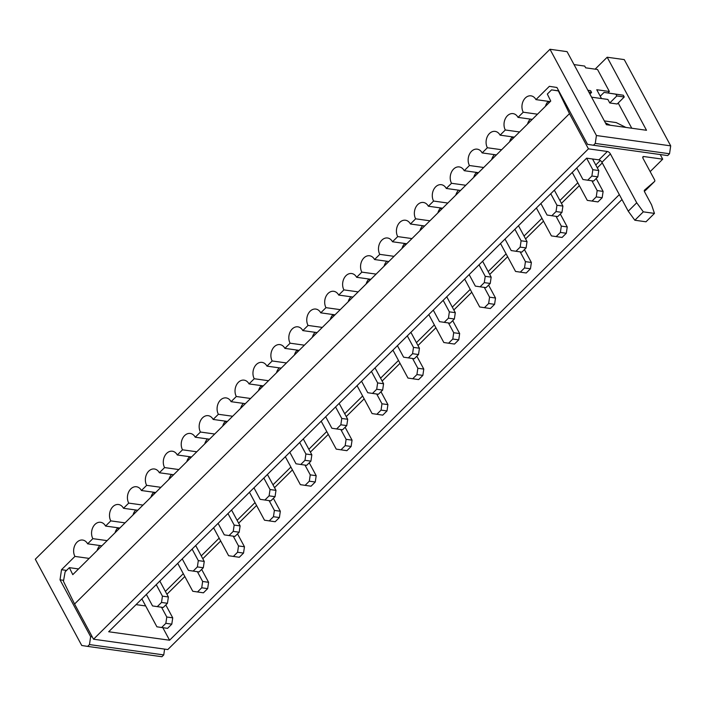 <?xml version="1.0" encoding="UTF-8"?>
<svg xmlns="http://www.w3.org/2000/svg" width="706" height="706" viewBox="0 0 706 706"><rect width="100%" height="100%" fill="white"/><g stroke="black" fill="none" stroke-linecap="round" stroke-linejoin="round"><path stroke-width="1.06" d="M625.869 127.415L616.206 122.579L604.371 120.938M650.164 171.611L662.713 159.177L643.775 156.538A2.824 1.341 -134.7 0 0 642.972 156.741A2.824 1.341 -134.7 0 0 643.095 158.488L654.497 179.659A2.824 1.341 -134.7 0 1 654.63 181.407A2.824 1.341 -134.7 0 1 654.594 181.433L644.516 190.135A2.824 1.341 -134.7 0 0 644.481 190.17A2.824 1.341 -134.7 0 0 644.613 191.917L651.576 204.855L654.462 213.397L643.316 211.844L636.724 202.781L610.416 153.934A2.824 1.341 -134.7 0 0 607.381 151.481L588.442 148.842L569.477 113.64L558.367 90.924L551.562 89.874L547.327 94.074L550.751 101.064L72.78 574.649L69.356 567.659L65.12 571.851L63.452 581.294L74.571 604.009L93.527 639.212L167.799 649.555L621.977 199.533M662.713 159.177L660.216 154.535M600.241 96.201L604.08 92.398L623.31 95.239L624.254 96.996L617.194 103.994L609.763 102.961L607.875 99.44L591.575 97.172M654.63 181.407L646.158 189.799A2.824 1.341 -134.7 0 1 646.158 189.799A2.824 1.341 -134.7 0 1 646.122 189.826L654.594 181.433M644.366 191.344L646.122 189.826M619.33 194.609L169.581 640.227L108.68 631.755L586.651 158.17L598.909 159.874A2.824 1.341 -134.7 0 1 601.944 162.327L628.252 211.182L634.844 220.237L645.99 221.79L654.462 213.397M634.844 220.237L643.316 211.844M605.439 122.923L610.434 125.262M551.562 89.874L558.737 90.871M569.477 113.64L74.571 604.009M588.442 148.842L93.527 639.212M78.542 568.939L69.356 567.659M169.581 640.227L162.839 627.696M136.064 604.618L145.674 605.96M604.08 92.398L615.879 94.198L616.823 95.963L609.763 102.961M589.916 94.092L591.575 92.451L590.622 90.686L587.86 90.262M623.31 95.239L615.879 94.198M624.254 96.996L616.823 95.963M588.83 92.062L591.575 92.451M587.877 90.306L590.622 90.686M628.252 211.182L636.724 202.781M63.628 580.314L60.028 579.82L61.51 569.707L66.576 570.413M601.503 98.549L596.755 89.733L609.375 91.489L597.532 69.488L585.645 67.829L584.7 66.073L574.031 64.59M87.641 646.396L161.912 656.73L163.748 654.912L89.477 644.569L87.641 646.396L81.746 645.487L35.3 559.231L549.983 49.27L596.429 135.526L595.264 143.424L593.428 145.242L667.699 155.585L669.535 153.758L670.7 145.86L624.254 59.604L607.178 57.23L595.14 69.153M89.477 644.569L90.642 636.671L60.028 579.82M89.177 558.402L74.924 556.416L61.51 569.707M74.924 556.416A10.158 7.598 97.9 0 1 74.889 545.253A10.158 7.598 97.9 0 1 82.681 540.055A10.158 7.598 97.9 0 1 87.632 543.823L92.857 538.652A10.158 7.598 97.9 0 1 92.821 527.488A10.158 7.598 97.9 0 1 100.614 522.29A10.158 7.598 97.9 0 1 105.565 526.058L110.789 520.878A10.158 7.598 97.9 0 1 110.754 509.723A10.158 7.598 97.9 0 1 118.546 504.516A10.158 7.598 97.9 0 1 123.497 508.285L137.749 510.27M593.428 145.242L587.533 144.342L556.919 87.482L549.365 86.326L535.951 99.617A10.158 7.598 97.9 0 0 531 95.848A10.158 7.598 97.9 0 0 523.199 101.055A10.158 7.598 97.9 0 0 523.243 112.21L518.019 117.39A10.158 7.598 97.9 0 0 513.068 113.622A10.158 7.598 97.9 0 0 505.267 118.82A10.158 7.598 97.9 0 0 505.311 129.983L500.086 135.155A10.158 7.598 97.9 0 0 495.135 131.387A10.158 7.598 97.9 0 0 487.334 136.585A10.158 7.598 97.9 0 0 487.378 147.748L482.154 152.92A10.158 7.598 97.9 0 0 477.194 149.151A10.158 7.598 97.9 0 0 469.402 154.358A10.158 7.598 97.9 0 0 469.446 165.513L464.221 170.693A10.158 7.598 97.9 0 0 459.262 166.925A10.158 7.598 97.9 0 0 451.469 172.123A10.158 7.598 97.9 0 0 451.513 183.286L446.289 188.458A10.158 7.598 97.9 0 0 441.329 184.69A10.158 7.598 97.9 0 0 433.537 189.896A10.158 7.598 97.9 0 0 433.581 201.051L428.357 206.231A10.158 7.598 97.9 0 0 423.397 202.463A10.158 7.598 97.9 0 0 415.605 207.661A10.158 7.598 97.9 0 0 415.649 218.816L410.424 223.996A10.158 7.598 97.9 0 0 405.465 220.228A10.158 7.598 97.9 0 0 397.672 225.426A10.158 7.598 97.9 0 0 397.716 236.589L392.492 241.761A10.158 7.598 97.9 0 0 387.532 237.993A10.158 7.598 97.9 0 0 379.74 243.199A10.158 7.598 97.9 0 0 379.784 254.354L374.559 259.534A10.158 7.598 97.9 0 0 369.6 255.766A10.158 7.598 97.9 0 0 361.807 260.964A10.158 7.598 97.9 0 0 361.851 272.128L356.627 277.299A10.158 7.598 97.9 0 0 351.667 273.531A10.158 7.598 97.9 0 0 343.875 278.729A10.158 7.598 97.9 0 0 343.919 289.892L338.695 295.073A10.158 7.598 97.9 0 0 333.735 291.304A10.158 7.598 97.9 0 0 325.943 296.502A10.158 7.598 97.9 0 0 325.978 307.657L320.753 312.837A10.158 7.598 97.9 0 0 315.803 309.069A10.158 7.598 97.9 0 0 308.01 314.267A10.158 7.598 97.9 0 0 308.045 325.431L302.821 330.602A10.158 7.598 97.9 0 0 297.87 326.834A10.158 7.598 97.9 0 0 290.078 332.041A10.158 7.598 97.9 0 0 290.113 343.195L284.889 348.376A10.158 7.598 97.9 0 0 279.938 344.607A10.158 7.598 97.9 0 0 272.145 349.805A10.158 7.598 97.9 0 0 272.181 360.969L266.956 366.14A10.158 7.598 97.9 0 0 262.005 362.372A10.158 7.598 97.9 0 0 254.213 367.57A10.158 7.598 97.9 0 0 254.248 378.734L249.024 383.914A10.158 7.598 97.9 0 0 244.073 380.146A10.158 7.598 97.9 0 0 236.281 385.344A10.158 7.598 97.9 0 0 236.316 396.498L231.091 401.679A10.158 7.598 97.9 0 0 226.141 397.91A10.158 7.598 97.9 0 0 218.348 403.108A10.158 7.598 97.9 0 0 218.383 414.272L213.159 419.443A10.158 7.598 97.9 0 0 208.208 415.675A10.158 7.598 97.9 0 0 200.416 420.882A10.158 7.598 97.9 0 0 200.451 432.037L195.227 437.217A10.158 7.598 97.9 0 0 190.276 433.449A10.158 7.598 97.9 0 0 182.483 438.647A10.158 7.598 97.9 0 0 182.519 449.81L177.294 454.982A10.158 7.598 97.9 0 0 172.343 451.213A10.158 7.598 97.9 0 0 164.551 456.411A10.158 7.598 97.9 0 0 164.586 467.575L159.362 472.755A10.158 7.598 97.9 0 0 154.411 468.987A10.158 7.598 97.9 0 0 146.619 474.185A10.158 7.598 97.9 0 0 146.654 485.34L141.429 490.52A10.158 7.598 97.9 0 0 136.479 486.752A10.158 7.598 97.9 0 0 128.686 491.95A10.158 7.598 97.9 0 0 128.721 503.113L123.497 508.285M530.294 119.093A10.158 7.598 -82.1 0 0 527.532 124.062M512.362 136.867A10.158 7.598 -82.1 0 0 509.6 141.835M494.429 154.632A10.158 7.598 -82.1 0 0 491.667 159.6M476.497 172.396A10.158 7.598 -82.1 0 0 473.735 177.365M458.565 190.17A10.158 7.598 -82.1 0 0 455.802 195.138M440.632 207.935A10.158 7.598 -82.1 0 0 437.87 212.903M422.7 225.708A10.158 7.598 -82.1 0 0 419.938 230.677M404.767 243.473A10.158 7.598 -82.1 0 0 402.005 248.441M386.835 261.238A10.158 7.598 -82.1 0 0 384.073 266.206M368.903 279.011A10.158 7.598 -82.1 0 0 366.14 283.98M350.97 296.776A10.158 7.598 -82.1 0 0 348.208 301.744M333.038 314.549A10.158 7.598 -82.1 0 0 330.276 319.518M315.105 332.314A10.158 7.598 -82.1 0 0 312.343 337.283M297.173 350.079A10.158 7.598 -82.1 0 0 294.411 355.047M279.241 367.852A10.158 7.598 -82.1 0 0 276.478 372.821M261.299 385.617A10.158 7.598 -82.1 0 0 258.546 390.586M243.367 403.391A10.158 7.598 -82.1 0 0 240.614 408.35M225.435 421.155A10.158 7.598 -82.1 0 0 222.681 426.124M207.502 438.92A10.158 7.598 -82.1 0 0 204.749 443.889M189.57 456.694A10.158 7.598 -82.1 0 0 186.816 461.662M171.637 474.458A10.158 7.598 -82.1 0 0 168.884 479.427M153.705 492.232A10.158 7.598 -82.1 0 0 150.952 497.192M135.773 509.997A10.158 7.598 -82.1 0 0 133.01 514.965M117.84 527.761A10.158 7.598 -82.1 0 0 115.078 532.73M99.908 545.535A10.158 7.598 -82.1 0 0 97.146 550.503M548.227 101.329A10.158 7.598 -82.1 0 0 545.464 106.297M500.086 135.155L514.339 137.141M505.311 129.983L519.563 131.96M518.019 117.39L532.271 119.367M523.243 112.21L537.495 114.195M535.951 99.617L550.203 101.602M609.375 91.489L607.928 92.927M464.221 170.693L478.474 172.679M469.446 165.513L483.698 167.499M482.154 152.92L496.406 154.905M487.378 147.748L501.631 149.734M428.357 206.231L442.609 208.208M433.581 201.051L447.833 203.037M446.289 188.458L460.541 190.444M451.513 183.286L465.766 185.263M392.492 241.761L406.744 243.746M397.716 236.589L411.969 238.575M410.424 223.996L424.677 225.982M415.649 218.816L429.901 220.801M356.627 277.299L370.879 279.285M361.851 272.128L376.104 274.105M374.559 259.534L388.812 261.52M379.784 254.354L394.036 256.34M320.753 312.837L335.015 314.823M325.978 307.657L340.239 309.643M338.695 295.073L352.947 297.05M343.919 289.892L358.171 291.878M290.113 343.195L304.374 345.181M284.889 348.376L299.15 350.361M302.821 330.602L317.082 332.588M308.045 325.431L322.307 327.416M254.248 378.734L268.501 380.719M249.024 383.914L263.276 385.891M272.181 360.969L286.433 362.946M266.956 366.14L281.209 368.126M218.383 414.272L232.636 416.258M213.159 419.443L227.411 421.429M236.316 396.498L250.568 398.484M231.091 401.679L245.344 403.664M182.519 449.81L196.771 451.787M177.294 454.982L191.547 456.967M200.451 432.037L214.703 434.022M195.227 437.217L209.479 439.194M146.654 485.34L160.906 487.325M141.429 490.52L155.682 492.506M164.586 467.575L178.839 469.561M159.362 472.755L173.614 474.732M110.789 520.878L125.041 522.864M119.817 528.035L105.565 526.058M128.721 503.113L142.974 505.09M107.109 540.628L92.857 538.652M101.885 545.809L87.632 543.823M596.429 135.526L670.7 145.86M549.983 49.27L567.068 51.653L606.401 124.706L646.511 130.283L607.178 57.23M164.604 649.105L163.748 654.912M618.182 103.014L631.764 128.236M669.535 153.758L595.264 143.424M90.642 636.671L92.274 636.9M529.306 122.306L528.229 122.156M493.441 157.844L492.364 157.694M457.576 193.373L456.5 193.223M421.711 228.912L420.635 228.762M385.847 264.45L384.77 264.3M349.982 299.988L348.905 299.838M314.117 335.526L313.04 335.376M278.252 371.056L277.176 370.906M242.387 406.594L241.311 406.444M206.523 442.132L205.446 441.982M170.658 477.671L169.581 477.521M134.793 513.209L133.716 513.059M165.786 604.936L172.732 617.838L171.796 624.157L167.56 628.358L156.9 626.804L141.862 598.873M161.533 607.248L166.784 617.009L165.857 623.327L161.621 627.528M166.784 617.009L172.732 617.838M171.796 624.157L165.857 623.327M159.821 581.082L168.381 596.967L167.454 603.286L163.218 607.487L152.549 605.933L146.354 594.426M119.129 528.723A18.63 13.926 -82.1 0 0 118.873 528.582L117.681 527.938M116.799 531.036A18.63 13.926 -82.1 0 0 116.084 530.206M156.238 584.63L162.433 596.146L161.506 602.465L157.27 606.657M162.433 596.146L168.381 596.967M167.454 603.286L161.506 602.465M592.546 158.991L598.767 170.534L597.832 176.853L593.596 181.045L582.935 179.5L576.74 167.984M549.515 102.282A18.63 13.926 -82.1 0 0 549.259 102.141L548.068 101.496M547.185 104.594A18.63 13.926 -82.1 0 0 546.47 103.773M586.624 158.197L592.819 169.705L591.893 176.023L587.657 180.224M592.819 169.705L598.767 170.534M597.832 176.853L591.893 176.023M596.173 178.503L603.109 191.405L602.183 197.724L597.947 201.916L587.286 200.372L572.248 172.44M591.919 180.815L597.17 190.576L596.243 196.895L592.007 201.086M597.17 190.576L603.109 191.405M602.183 197.724L596.243 196.895M554.342 190.179L562.903 206.073L561.967 212.391L557.731 216.583L547.071 215.039L540.875 203.522M513.65 137.82A18.63 13.926 -82.1 0 0 513.394 137.679L512.203 137.035M511.32 140.132A18.63 13.926 -82.1 0 0 510.606 139.311M550.759 193.726L556.955 205.243L556.028 211.562L551.792 215.762M556.955 205.243L562.903 206.073M561.967 212.391L556.028 211.562M560.299 214.042L567.245 226.935L566.318 233.254L562.082 237.454L551.421 235.901L536.383 207.97M556.054 216.354L561.305 226.114L560.379 232.433L556.143 236.625M561.305 226.114L567.245 226.935M566.318 233.254L560.379 232.433M518.478 225.717L527.029 241.602L526.102 247.921L521.866 252.121L511.206 250.568L505.011 239.06M477.785 173.358A18.63 13.926 -82.1 0 0 477.53 173.217L476.338 172.573M475.456 175.67A18.63 13.926 -82.1 0 0 474.741 174.841M514.895 229.265L521.09 240.781L520.163 247.1L515.927 251.292M521.09 240.781L527.029 241.602M526.102 247.921L520.163 247.1M524.434 249.58L531.38 262.473L530.453 268.792L526.217 272.993L515.557 271.439L500.519 243.508M520.19 251.883L525.44 261.644L524.514 267.962L520.278 272.163M525.44 261.644L531.38 262.473M530.453 268.792L524.514 267.962M482.613 261.255L491.164 277.14L490.238 283.459L486.002 287.66L475.341 286.106L469.146 274.599M441.921 208.897A18.63 13.926 -82.1 0 0 441.665 208.755L440.473 208.111M439.591 211.2A18.63 13.926 -82.1 0 0 438.876 210.379M479.03 264.803L485.225 276.311L484.298 282.629L480.062 286.83M485.225 276.311L491.164 277.14M490.238 283.459L484.298 282.629M488.57 285.109L495.515 298.011L494.588 304.33L490.352 308.531L479.692 306.978L464.654 279.046M484.316 287.421L489.576 297.182L488.649 303.501L484.413 307.701M489.576 297.182L495.515 298.011M494.588 304.33L488.649 303.501M446.748 296.785L455.299 312.679L454.373 318.997L450.137 323.198L439.476 321.645L433.281 310.128M406.056 244.426A18.63 13.926 -82.1 0 0 405.8 244.294L404.609 243.641M403.726 246.738A18.63 13.926 -82.1 0 0 403.011 245.917M443.165 300.341L449.36 311.849L448.434 318.168L444.198 322.368M449.36 311.849L455.299 312.679M454.373 318.997L448.434 318.168M452.705 320.648L459.65 333.55L458.723 339.868L454.487 344.06L443.827 342.516L428.789 314.585M448.451 322.96L453.711 332.72L452.784 339.039L448.548 343.24M453.711 332.72L459.65 333.55M458.723 339.868L452.784 339.039M410.883 332.323L419.435 348.217L418.508 354.536L414.272 358.727L403.611 357.183L397.416 345.666M370.191 279.964A18.63 13.926 -82.1 0 0 369.935 279.823L368.735 279.179M367.852 282.276A18.63 13.926 -82.1 0 0 367.146 281.456M407.3 335.88L413.495 347.387L412.569 353.706L408.333 357.907M413.495 347.387L419.435 348.217M418.508 354.536L412.569 353.706M416.84 356.186L423.785 369.079L422.859 375.398L418.623 379.599L407.962 378.054L392.924 350.123M412.586 358.498L417.846 368.258L416.919 374.577L412.683 378.769M417.846 368.258L423.785 369.079M422.859 375.398L416.919 374.577M375.018 367.861L383.57 383.755L382.643 390.074L378.407 394.266L367.747 392.721L361.543 381.205M334.326 315.503A18.63 13.926 -82.1 0 0 334.07 315.361L332.87 314.717M331.988 317.815A18.63 13.926 -82.1 0 0 331.273 316.994M371.427 371.409L377.631 382.926L376.704 389.244L372.468 393.436M377.631 382.926L383.57 383.755M382.643 390.074L376.704 389.244M380.975 391.724L387.921 404.617L386.994 410.936L382.758 415.137L372.097 413.584L357.06 385.652M376.722 394.036L381.981 403.797L381.055 410.115L376.819 414.307M381.981 403.797L387.921 404.617M386.994 410.936L381.055 410.115M339.154 403.4L347.705 419.285L346.778 425.603L342.542 429.804L331.882 428.251L325.678 416.743M298.453 351.041A18.63 13.926 -82.1 0 0 298.206 350.9L297.005 350.255M296.123 353.353A18.63 13.926 -82.1 0 0 295.408 352.523M335.562 406.947L341.766 418.464L340.839 424.783L336.603 428.974M341.766 418.464L347.705 419.285M346.778 425.603L340.839 424.783M345.11 427.254L352.056 440.156L351.129 446.474L346.893 450.675L336.232 449.122L321.186 421.191M340.857 429.566L346.116 439.326L345.181 445.645L340.945 449.846M346.116 439.326L352.056 440.156M351.129 446.474L345.181 445.645M303.289 438.929L311.84 454.823L310.914 461.142L306.678 465.342L296.017 463.789L289.813 452.281M262.588 386.579A18.63 13.926 -82.1 0 0 262.341 386.438L261.141 385.785M277.952 371.021A6.213 4.642 97.9 0 1 277.979 371.294L277.061 371.162M260.258 388.882A18.63 13.926 -82.1 0 0 259.543 388.062M299.697 442.485L305.901 453.993L304.974 460.312L300.738 464.513M305.901 453.993L311.84 454.823M310.914 461.142L304.974 460.312M309.246 462.792L316.191 475.694L315.264 482.013L311.028 486.205L300.368 484.66L285.321 456.729M304.992 465.104L310.252 474.864L309.316 481.183L305.08 485.384M310.252 474.864L316.191 475.694M315.264 482.013L309.316 481.183M267.415 474.467L275.975 490.361L275.049 496.68L270.813 500.872L260.152 499.327L253.948 487.811M226.723 422.109A18.63 13.926 -82.1 0 0 226.476 421.967L225.276 421.323M224.393 424.421A18.63 13.926 -82.1 0 0 223.678 423.6M263.832 478.024L270.036 489.532L269.101 495.85L264.865 500.051M270.036 489.532L275.975 490.361M275.049 496.68L269.101 495.85M273.381 498.33L280.326 511.232L279.399 517.551L275.163 521.743L264.494 520.198L249.456 492.267M269.127 500.642L274.387 510.403L273.451 516.721L269.215 520.922M274.387 510.403L280.326 511.232M279.399 517.551L273.451 516.721M231.55 510.006L240.111 525.899L239.184 532.218L234.948 536.41L224.287 534.866L218.083 523.349M190.858 457.647A18.63 13.926 -82.1 0 0 190.611 457.506L189.411 456.861M188.528 459.959A18.63 13.926 -82.1 0 0 187.814 459.138M227.967 513.553L234.171 525.07L233.236 531.389L229 535.589M234.171 525.07L240.111 525.899M239.184 532.218L233.236 531.389M237.516 533.868L244.461 546.762L243.535 553.08L239.299 557.281L228.629 555.728L213.591 527.797M233.262 536.181L238.513 545.941L237.587 552.26L233.351 556.452M238.513 545.941L244.461 546.762M243.535 553.08L237.587 552.26M195.686 545.544L204.246 561.429L203.319 567.748L199.083 571.948L188.423 570.395L182.219 558.887M154.993 493.185A18.63 13.926 -82.1 0 0 154.746 493.044L153.546 492.4M152.664 495.497A18.63 13.926 -82.1 0 0 151.949 494.668M192.103 549.091L198.307 560.608L197.371 566.927L193.135 571.119M198.307 560.608L204.246 561.429M203.319 567.748L197.371 566.927M201.651 569.407L208.597 582.3L207.661 588.619L203.425 592.819L192.764 591.266L177.727 563.335M197.398 571.71L202.648 581.47L201.722 587.789L197.486 591.99M202.648 581.47L208.597 582.3M207.661 588.619L201.722 587.789M598.909 159.874L607.381 151.481M642.769 157.535L643.775 156.538M166.925 594.267L184.831 576.528M202.79 558.737L220.696 540.99M238.654 523.199L256.56 505.461M274.519 487.661L292.425 469.922M310.384 452.122L328.29 434.384M346.249 416.593L364.155 398.846M382.123 381.055L400.028 363.308M417.987 345.516L435.893 327.778M453.852 309.978L471.758 292.24M489.717 274.44L507.623 256.702M525.582 238.91L543.488 221.163M561.447 203.372L579.352 185.625M597.311 167.834L602.271 162.927M165.389 591.416L183.295 573.678M201.254 555.878L219.16 538.14M237.119 520.34L255.025 502.601M272.984 484.81L290.89 467.063M308.849 449.272L326.754 431.525M344.713 413.734L362.619 395.995M380.578 378.195L398.484 360.457M416.443 342.657L434.349 324.919M452.317 307.128L470.214 289.381M488.181 271.589L506.087 253.851M524.046 236.051L541.952 218.313M559.911 200.513L577.817 182.775M595.776 164.983L600.294 160.5M601.944 162.327L610.416 153.934M134.511 513.438L133.602 513.306M118.873 528.582L117.311 528.362M549.259 102.141L547.697 101.929M529.032 122.535L528.123 122.412M513.394 137.679L511.824 137.458M493.167 158.073L492.258 157.95M477.53 173.217L475.959 172.996M457.303 193.612L456.385 193.479M441.665 208.755L440.094 208.535M421.438 229.141L420.52 229.018M405.8 244.294L404.229 244.073M385.573 264.679L384.655 264.556M369.935 279.823L368.364 279.611M349.708 300.218L348.79 300.094M334.07 315.361L332.5 315.141M313.843 335.756L312.926 335.624M298.206 350.9L296.635 350.679M262.341 386.438L260.77 386.217M242.105 406.824L241.196 406.7M226.476 421.967L224.905 421.756M206.24 442.362L205.331 442.238M190.611 457.506L189.04 457.285M170.375 477.9L169.466 477.777M154.746 493.044L153.176 492.823"/></g></svg>
